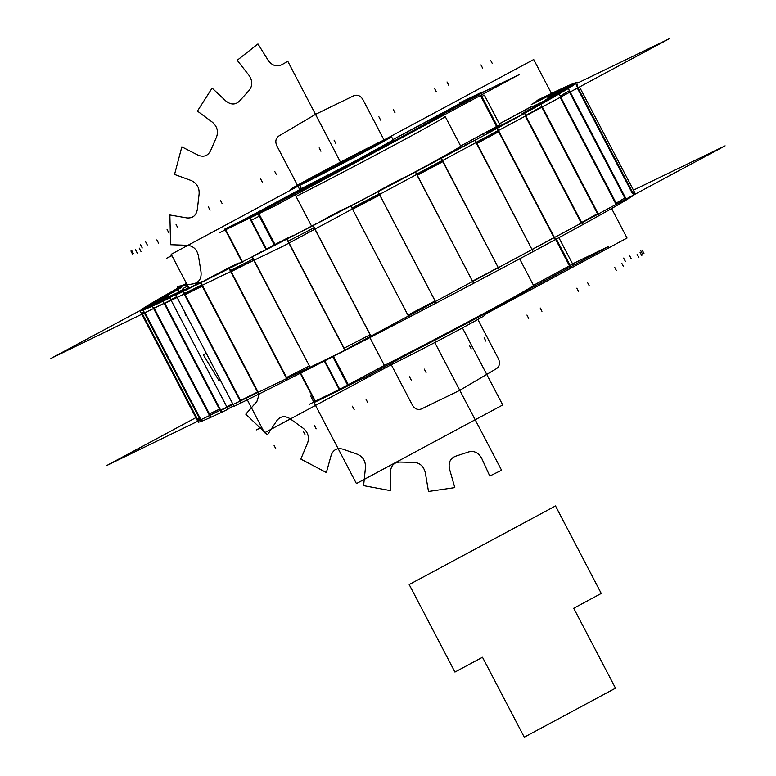 <?xml version="1.0" encoding="UTF-8"?>
<svg xmlns="http://www.w3.org/2000/svg" width="776" height="776" viewBox="0 0 776 776"><rect width="100%" height="100%" fill="white"/><g stroke="black" fill="none" stroke-linecap="round" stroke-linejoin="round"><path stroke-width="1.16" d="M176.85 296.927L164.919 303.338L283.521 246.002L669.164 38.8L577.499 83.11M416.683 174.086A245.953 4.646 152.4 0 0 442.252 160.516A245.953 4.646 152.4 0 1 416.683 174.086A245.953 4.646 -27.6 0 0 442.252 160.516A245.953 4.646 152.4 0 1 416.712 174.076M379.125 193.874A245.953 4.646 152.4 0 1 351.974 208.075A245.953 4.646 -27.6 0 0 379.125 193.874A245.953 4.646 152.4 0 1 351.974 208.075A245.953 4.646 -27.6 0 0 379.125 193.874A245.953 4.646 152.4 0 1 351.974 208.075M314.135 227.746A245.953 4.646 152.4 0 1 288.109 241.161A245.953 4.646 -27.6 0 0 314.135 227.746A245.953 4.646 152.4 0 1 288.109 241.161A245.953 4.646 152.4 0 0 314.135 227.746M253.131 259.058A245.953 4.646 152.4 0 1 230.598 270.485A245.953 4.646 -27.6 0 0 253.131 259.058A245.953 4.646 152.4 0 1 230.598 270.485A245.953 4.646 152.4 0 0 253.131 259.058M201.605 285.025A245.953 4.646 152.4 0 1 184.562 293.444A245.953 4.646 -27.6 0 0 201.605 285.025A245.953 4.646 152.4 0 1 184.562 293.444A245.953 4.646 152.4 0 0 201.605 285.025M299.264 232.703L311.554 226.097A113.956 2.153 -27.6 0 0 315.095 224.293A113.956 2.153 152.4 0 1 311.554 226.097L296.054 196.444C360.083 163.911 450.584 115.284 445.123 116.352L460.993 146.674M351.615 205.446A113.956 2.153 -27.6 0 0 376.554 192.39A113.956 2.153 152.4 0 1 351.615 205.446A113.956 2.153 -27.6 0 0 376.554 192.39A113.956 2.153 -27.6 0 1 351.615 205.446M440.555 158.644L440.283 158.12L433.91 161.68A113.956 2.153 152.4 0 1 412.454 173.31A113.956 2.153 -27.6 0 0 433.91 161.68L434.909 161.262M442.058 157.169A113.956 2.153 -27.6 0 0 460.624 146.004A113.956 2.153 152.4 0 1 442.058 157.169A113.956 2.153 -27.6 0 0 460.624 146.004A113.956 2.153 -27.6 0 1 442.058 157.169M460.643 145.995L499.007 125.198L496.669 126.634L480.383 95.487L481.168 96.981L483.496 95.545M499.337 123.782L531.521 106.487L499.337 123.782M532.675 106.477A215.563 4.064 152.4 0 1 538.195 103.897A215.563 4.064 -27.6 0 0 532.675 106.477A215.563 4.064 152.4 0 1 538.195 103.897A215.563 4.064 -27.6 0 0 532.675 106.477A215.563 4.064 152.4 0 1 538.195 103.897M538.418 103.8L544.141 100.938M577.616 84.856A245.953 4.646 152.4 0 1 576.325 86.184A245.953 4.646 -27.6 0 0 577.635 84.875A245.953 4.646 152.4 0 1 576.325 86.184A245.953 4.646 -27.6 0 0 577.616 84.856A245.953 4.646 152.4 0 1 576.325 86.184M568.876 90.976A245.953 4.646 152.4 0 1 560.194 96.098A245.953 4.646 -27.6 0 0 568.876 90.976A245.953 4.646 152.4 0 1 560.194 96.098A245.953 4.646 -27.6 0 0 568.876 90.976A245.953 4.646 152.4 0 1 560.194 96.098M541.532 106.671A245.953 4.646 152.4 0 1 525.643 115.488A245.953 4.646 -27.6 0 0 541.532 106.671A245.953 4.646 152.4 0 1 525.643 115.488A245.953 4.646 -27.6 0 0 541.532 106.671A245.953 4.646 152.4 0 1 525.643 115.488M498.037 130.562A245.953 4.646 152.4 0 1 476.348 142.28A245.953 4.646 -27.6 0 0 498.037 130.562A245.953 4.646 152.4 0 1 476.348 142.28A245.953 4.646 152.4 0 0 498.037 130.562M434.608 161.844L441.369 158.265L499.317 269.689A245.953 4.646 -27.6 0 1 473.748 283.25A245.953 4.646 -27.6 0 0 499.317 269.689A245.953 4.646 -27.6 0 1 473.748 283.25A245.953 4.646 -27.6 0 0 499.317 269.689A245.953 4.646 -27.6 0 1 473.748 283.25A245.953 4.646 -27.6 0 0 499.317 269.689A245.953 4.646 -27.6 0 1 473.748 283.25A245.953 4.646 -27.6 0 0 499.317 269.689A245.953 4.646 -27.6 0 1 473.748 283.25A245.953 4.646 -27.6 0 0 499.317 269.689A245.953 4.646 -27.6 0 1 473.748 283.25M472.632 281.116A245.953 4.646 152.4 0 0 498.202 267.545A245.953 4.646 152.4 0 1 472.632 281.116A245.953 4.646 152.4 0 0 498.202 267.545L442.33 160.68L498.202 267.545A245.953 4.646 152.4 0 1 472.662 281.096M439.148 158.721L439.148 158.731A215.563 4.064 -27.6 0 0 452.825 151.407L452.835 151.407M452.059 152.552L451.758 151.98L466.289 144.937M465.454 144.889L475.232 140.146L533.093 251.618A245.953 4.646 -27.6 0 1 499.55 269.563A245.953 4.646 -27.6 0 0 533.093 251.618A245.953 4.646 -27.6 0 1 499.55 269.563A245.953 4.646 -27.6 0 0 533.093 251.618A245.953 4.646 -27.6 0 1 499.55 269.563A245.953 4.646 -27.6 0 0 533.093 251.618A245.953 4.646 -27.6 0 1 499.55 269.563A245.953 4.646 -27.6 0 0 533.093 251.618A245.953 4.646 -27.6 0 1 499.55 269.563A245.953 4.646 -27.6 0 0 533.093 251.618A245.953 4.646 -27.6 0 1 499.55 269.563M476.076 142.551L531.977 249.474L476.076 142.551M537.002 100.424A245.953 4.646 -27.6 0 1 576.51 82.731A245.953 4.646 -27.6 0 0 537.002 100.424A245.953 4.646 -27.6 0 1 576.51 82.731A245.953 4.646 -27.6 0 0 537.002 100.424A245.953 4.646 -27.6 0 1 576.51 82.731A245.953 4.646 -27.6 0 0 537.002 100.424A245.953 4.646 -27.6 0 1 576.51 82.731A245.953 4.646 -27.6 0 0 537.002 100.424A245.953 4.646 -27.6 0 1 576.51 82.731A245.953 4.646 -27.6 0 0 537.002 100.424A245.953 4.646 -27.6 0 1 576.51 82.731A245.953 4.646 -27.6 0 1 421.581 168.761A245.953 4.646 -27.6 0 1 175.842 295.016L234.032 406.323L175.842 295.016A245.953 4.646 -27.6 0 0 421.581 168.761A245.953 4.646 -27.6 0 0 576.51 82.731A245.953 4.646 -27.6 0 1 421.581 168.761A245.953 4.646 -27.6 0 1 175.842 295.016L234.032 406.323L175.842 295.016A245.953 4.646 -27.6 0 0 421.581 168.761A245.953 4.646 -27.6 0 0 576.51 82.731A245.953 4.646 -27.6 0 1 421.581 168.761A245.953 4.646 -27.6 0 1 175.842 295.016L234.032 406.323L175.842 295.016A245.953 4.646 -27.6 0 0 421.581 168.761A245.953 4.646 -27.6 0 0 576.51 82.731A245.953 4.646 -27.6 0 1 421.581 168.761A245.953 4.646 -27.6 0 1 175.842 295.016L234.032 406.323L175.842 295.016A245.953 4.646 -27.6 0 0 421.581 168.761A245.953 4.646 -27.6 0 0 576.51 82.731A245.953 4.646 -27.6 0 1 421.581 168.761A245.953 4.646 -27.6 0 1 175.842 295.016L234.032 406.323L175.842 295.016A245.953 4.646 -27.6 0 0 421.581 168.761A245.953 4.646 -27.6 0 0 576.51 82.731A245.953 4.646 -27.6 0 1 421.581 168.761A245.953 4.646 -27.6 0 1 175.842 295.016L234.032 406.323A245.953 4.646 -27.6 0 0 258.67 394.198A245.953 4.646 -27.6 0 1 234.032 406.323A245.953 4.646 -27.6 0 0 258.67 394.198A245.953 4.646 -27.6 0 1 234.032 406.323A245.953 4.646 -27.6 0 0 258.67 394.198A245.953 4.646 -27.6 0 1 234.032 406.323A245.953 4.646 -27.6 0 0 258.67 394.198A245.953 4.646 -27.6 0 1 234.032 406.323A245.953 4.646 -27.6 0 0 258.67 394.198A245.953 4.646 -27.6 0 1 234.032 406.323A245.953 4.646 -27.6 0 0 258.67 394.198M213.739 275.674L200.489 282.9L258.68 394.208L259.135 393.965A245.953 4.646 -27.6 0 0 287.295 379.842A245.953 4.646 -27.6 0 1 259.135 393.965A245.953 4.646 -27.6 0 0 287.295 379.842A245.953 4.646 -27.6 0 1 259.135 393.965A245.953 4.646 -27.6 0 0 287.295 379.842A245.953 4.646 -27.6 0 1 259.135 393.965A245.953 4.646 -27.6 0 0 287.295 379.842A245.953 4.646 -27.6 0 1 259.135 393.965A245.953 4.646 -27.6 0 0 287.295 379.842A245.953 4.646 -27.6 0 1 259.135 393.965A245.953 4.646 -27.6 0 0 287.295 379.842L229.114 268.554L240.182 262.938M287.304 379.862L287.673 379.658A245.953 4.646 -27.6 0 0 310.206 368.231A245.953 4.646 -27.6 0 1 287.673 379.658A245.953 4.646 -27.6 0 0 310.206 368.231A245.953 4.646 -27.6 0 1 287.673 379.658A245.953 4.646 -27.6 0 0 310.206 368.231A245.953 4.646 -27.6 0 1 287.673 379.658A245.953 4.646 -27.6 0 0 310.206 368.231A245.953 4.646 -27.6 0 1 287.673 379.658A245.953 4.646 -27.6 0 0 310.206 368.231A245.953 4.646 -27.6 0 1 287.673 379.658A245.953 4.646 -27.6 0 0 310.206 368.231M260.949 251.88L252.025 256.934L310.516 368.076A245.953 4.646 -27.6 0 0 344.971 350.442A245.953 4.646 -27.6 0 1 310.516 368.076A245.953 4.646 -27.6 0 0 344.971 350.442A245.953 4.646 -27.6 0 1 310.516 368.076A245.953 4.646 -27.6 0 0 344.971 350.442A245.953 4.646 -27.6 0 1 310.516 368.076A245.953 4.646 -27.6 0 0 344.971 350.442A245.953 4.646 -27.6 0 1 310.516 368.076A245.953 4.646 -27.6 0 0 344.971 350.442A245.953 4.646 -27.6 0 1 310.516 368.076A245.953 4.646 -27.6 0 0 344.971 350.442L286.79 239.144L292.988 235.933M344.98 350.451L345.184 350.335A245.953 4.646 -27.6 0 0 371.2 336.91A245.953 4.646 -27.6 0 1 345.184 350.335A245.953 4.646 -27.6 0 0 371.2 336.91A245.953 4.646 -27.6 0 1 345.184 350.335A245.953 4.646 -27.6 0 0 371.2 336.91A245.953 4.646 -27.6 0 1 345.184 350.335A245.953 4.646 -27.6 0 0 371.2 336.91A245.953 4.646 -27.6 0 1 345.184 350.335A245.953 4.646 -27.6 0 0 371.2 336.91A245.953 4.646 -27.6 0 1 345.184 350.335A245.953 4.646 -27.6 0 0 371.2 336.91L371.335 336.842A245.953 4.646 -27.6 0 0 409.02 317.258A245.953 4.646 -27.6 0 1 371.335 336.842A245.953 4.646 -27.6 0 0 409.02 317.258A245.953 4.646 -27.6 0 1 371.335 336.842A245.953 4.646 -27.6 0 0 409.02 317.258A245.953 4.646 -27.6 0 1 371.335 336.842A245.953 4.646 -27.6 0 0 409.02 317.258A245.953 4.646 -27.6 0 1 371.335 336.842A245.953 4.646 -27.6 0 0 409.02 317.258A245.953 4.646 -27.6 0 1 371.335 336.842A245.953 4.646 -27.6 0 0 409.02 317.258M351.421 205.252L350.839 205.96L409.049 317.248A245.953 4.646 -27.6 0 0 436.19 303.038A245.953 4.646 -27.6 0 1 409.049 317.248A245.953 4.646 -27.6 0 0 436.19 303.038A245.953 4.646 -27.6 0 1 409.049 317.248A245.953 4.646 -27.6 0 0 436.19 303.038A245.953 4.646 -27.6 0 1 409.049 317.248A245.953 4.646 -27.6 0 0 436.19 303.038A245.953 4.646 -27.6 0 1 409.049 317.248A245.953 4.646 -27.6 0 0 436.19 303.038A245.953 4.646 -27.6 0 1 409.049 317.248A245.953 4.646 -27.6 0 0 436.19 303.038L436.248 303.028A245.953 4.646 -27.6 0 0 473.593 283.337L415.567 171.962L410.785 174.028M533.422 251.443A245.953 4.646 -27.6 0 0 555.112 239.736A245.953 4.646 -27.6 0 1 533.422 251.443A245.953 4.646 -27.6 0 0 555.112 239.736A245.953 4.646 -27.6 0 1 533.422 251.443A245.953 4.646 -27.6 0 0 555.112 239.736A245.953 4.646 -27.6 0 1 533.422 251.443A245.953 4.646 -27.6 0 0 555.112 239.736A245.953 4.646 -27.6 0 1 533.422 251.443A245.953 4.646 -27.6 0 0 555.112 239.736A245.953 4.646 -27.6 0 1 533.422 251.443A245.953 4.646 -27.6 0 0 555.112 239.736L555.509 239.541A245.953 4.646 -27.6 0 0 634.312 194.611A245.953 4.646 -27.6 0 1 555.5 239.522A245.953 4.646 -27.6 0 0 634.312 194.611A245.953 4.646 -27.6 0 1 555.5 239.522A245.953 4.646 -27.6 0 0 634.312 194.611A245.953 4.646 -27.6 0 1 555.5 239.522A245.953 4.646 -27.6 0 0 634.312 194.611A245.953 4.646 -27.6 0 1 555.5 239.522A245.953 4.646 -27.6 0 0 634.312 194.611A245.953 4.646 -27.6 0 1 555.5 239.522A245.953 4.646 -27.6 0 0 634.312 194.611M441.166 158.44L442.853 161.68L417.129 175.327L415.441 172.097M436.238 303.018A245.953 4.646 -27.6 0 0 473.593 283.337A245.953 4.646 -27.6 0 1 436.238 303.018A245.953 4.646 -27.6 0 0 473.593 283.337A245.953 4.646 -27.6 0 1 436.238 303.018A245.953 4.646 -27.6 0 0 473.593 283.337A245.953 4.646 -27.6 0 1 436.238 303.018A245.953 4.646 -27.6 0 0 473.593 283.337A245.953 4.646 -27.6 0 1 436.238 303.018A245.953 4.646 -27.6 0 0 473.593 283.337A245.953 4.646 -27.6 0 1 436.238 303.018L378.058 191.72L376.602 192.467M496.96 128.486L498.648 131.726L476.629 143.609L474.941 140.378M378.038 191.798L379.726 195.038L352.585 209.239L350.888 205.999M313.184 225.593L314.872 228.833M288.711 242.325L287.023 239.086M252.355 256.827L254.053 260.067M246.584 263.859L231.209 271.649L229.512 268.409M200.974 282.726L202.662 285.956L185.163 294.608L183.476 291.369M634.7 194.039L633.585 191.905A245.953 4.646 152.4 0 1 632.275 193.214L577.344 88.134L632.275 193.214A245.953 4.646 152.4 0 0 633.575 191.885A245.953 4.646 152.4 0 1 632.275 193.214A245.953 4.646 152.4 0 0 633.575 191.885A245.953 4.646 152.4 0 1 632.275 193.214L577.344 88.134M569.574 92.315L624.825 197.996A245.953 4.646 152.4 0 1 616.144 203.118A245.953 4.646 152.4 0 0 624.825 197.996L569.574 92.315L624.825 197.996A245.953 4.646 152.4 0 1 616.144 203.118A245.953 4.646 152.4 0 0 624.825 197.996A245.953 4.646 152.4 0 1 616.144 203.118M615.591 203.438L560.146 97.378M541.823 107.224L597.491 213.701A245.953 4.646 152.4 0 1 581.602 222.518A245.953 4.646 152.4 0 0 597.491 213.701L541.823 107.224L597.491 213.701A245.953 4.646 152.4 0 1 581.602 222.518A245.953 4.646 152.4 0 0 597.491 213.701A245.953 4.646 152.4 0 1 581.602 222.518M581.137 222.77L525.352 116.07M232.8 403.957L220.879 410.368L339.481 353.031L725.114 145.83L633.449 190.139M435.074 300.904A245.953 4.646 152.4 0 1 407.924 315.105L352.44 208.977L407.924 315.105A245.953 4.646 152.4 0 0 435.074 300.904L379.435 194.475L435.074 300.904A245.953 4.646 152.4 0 1 407.924 315.105A245.953 4.646 152.4 0 0 435.074 300.904L379.435 194.475L435.074 300.904M370.084 334.766A245.953 4.646 152.4 0 1 344.059 348.191L289.079 243.024L344.059 348.191A245.953 4.646 152.4 0 0 370.084 334.766A245.953 4.646 152.4 0 1 344.059 348.191A245.953 4.646 152.4 0 0 370.084 334.766M309.09 366.088A245.953 4.646 152.4 0 1 286.557 377.514L231.064 271.367L286.557 377.514A245.953 4.646 152.4 0 0 309.09 366.088A245.953 4.646 152.4 0 1 286.557 377.514A245.953 4.646 152.4 0 0 309.09 366.088M257.554 392.055A245.953 4.646 152.4 0 1 240.511 400.474L184.727 293.764L240.511 400.474A245.953 4.646 152.4 0 0 257.554 392.055A245.953 4.646 152.4 0 1 240.511 400.474A245.953 4.646 152.4 0 0 257.554 392.055M553.996 237.592A245.953 4.646 152.4 0 1 532.297 249.3A245.953 4.646 152.4 0 0 553.996 237.592L498.114 130.708L553.996 237.592A245.953 4.646 152.4 0 1 532.297 249.3A245.953 4.646 152.4 0 0 553.996 237.592L498.114 130.708L553.996 237.592M485.902 134.384L497.319 128.234L555.509 239.541M486.484 133.569L487.716 132.968M497.62 127.157L497.62 127.157A215.563 4.064 -27.6 0 1 486.62 133.162L486.63 133.162M497.135 128.302L496.776 127.623L511.549 119.882L511.782 120.338M510.618 120.348L524.537 113.364L582.727 224.671L582.252 224.904M525.934 112.569L525.643 112.016L540.93 104.275L599.12 215.582L598.606 215.844M526.691 111.492L523.48 113.102M522.714 113.248L522.714 113.248A215.563 4.064 -27.6 0 0 530.047 109.086L530.047 109.086M529.795 109.92L529.513 109.397L543.404 102.015L543.753 102.665M542.278 102.587L559.089 93.983L617.279 205.291L616.707 205.582M551.028 98.106L550.756 97.592L568.352 88.532L626.542 199.839L625.941 200.14M551.959 96.981L544.587 100.667M544.228 100.744L544.228 100.744A215.563 4.064 -27.6 0 0 547.245 98.804M558.836 92.557L547.061 98.921L547.293 99.357M557.605 93.198L575.821 83.721L634.011 195.028L633.391 195.348M579.517 86.97L635.311 193.699M577.121 82.392L558.798 91.975M549.175 96.757L560.039 91.326M549.233 96.757A215.563 4.064 -27.6 0 0 547.672 97.213L547.856 97.136M556.47 92.354L547.662 97.194M555.247 92.994L573.251 83.507M566.47 86.408L549.039 95.652M536.876 101.85L550.213 95.031M537.293 101.656A215.563 4.064 -27.6 0 0 531.288 104.459M536.517 101.413L531.832 104.197M531.725 106.875L532.414 106.593M535.411 102.005L551.6 93.343M171.205 254.305L188.985 288.313L171.205 254.305L533.713 59.529L551.435 93.43L533.713 59.529L551.435 93.43L533.713 59.529L171.205 254.305L188.985 288.313L171.205 254.305L533.713 59.529L171.205 254.305M392.19 362.276L393.025 363.866A56.978 1.077 -27.6 0 1 391.279 364.71L264.529 432.814L391.279 364.71L264.529 432.814L247.292 399.834L264.529 432.814L247.292 399.834L264.529 432.814L391.279 364.71A56.978 1.077 -27.6 0 0 448.276 335.455A56.978 1.077 -27.6 0 0 484.806 315.192M611.604 208.511L627.037 238.038L611.604 208.511M484.505 314.62L627.037 238.038L484.505 314.62M460.401 103.315L392.976 139.544L470.828 98.309M314.891 401.357L300.225 373.305L314.891 401.357M242.034 261.997L225.263 229.909L242.034 261.997M241.055 221.17L299.749 189.635A56.978 1.077 -27.6 0 0 358.415 159.497A56.978 1.077 -27.6 0 0 393.112 140.116A56.978 1.077 -27.6 0 1 358.415 159.497A56.978 1.077 -27.6 0 1 299.749 189.635L241.055 221.17L299.749 189.635A56.978 1.077 -27.6 0 0 358.415 159.497A56.978 1.077 -27.6 0 0 393.112 140.116A56.978 1.077 -27.6 0 1 358.415 159.497A56.978 1.077 -27.6 0 1 299.749 189.635L241.055 221.17M382.306 140.873L382.277 140.805A56.978 1.077 -27.6 0 1 391.482 136.683A56.978 1.077 -27.6 0 1 353.42 157.761A56.978 1.077 -27.6 0 1 296.374 186.958L296.413 187.026M393.199 139.981L356.679 160.244L299.681 189.499L297.984 186.269L354.981 157.014L391.511 136.751L393.199 139.981M391.463 136.731L384.052 140.019L384.527 140.941L384.052 140.019M309.129 404.393L364.138 377.805L608.791 246.351L572.572 263.859M569.516 265.974L555.645 239.444L569.516 265.974L571.844 264.538L533.481 285.335L569.516 265.974L555.645 239.444L569.516 265.974L533.481 285.335M384.401 365.438L369.851 337.608L384.401 365.438L369.851 337.608L384.401 365.438L348.356 384.799L384.401 365.438A113.956 2.153 152.4 0 0 533.471 285.335A113.956 2.153 152.4 0 1 384.401 365.438L348.356 384.799L333.476 356.339L348.356 384.799L384.401 365.438A113.956 2.153 152.4 0 0 533.471 285.335A113.956 2.153 152.4 0 1 384.401 365.438L339.219 389.523L315.328 401.144L339.219 389.523L324.32 361.024L339.219 389.523L315.328 401.144M324.805 360.782L340.043 389.93L315.667 401.793L300.651 373.081M315.231 402.007L314.746 402.24M339.238 390.328L349.21 385.168M332.749 356.717L347.968 385.837L351.964 383.693M412.648 351.741A113.956 2.153 -27.6 0 0 530.231 288.565M556.363 239.056L570.573 266.236M219.395 232.751L274.403 206.164L519.057 74.709L482.837 92.218M482.992 92.509L443.746 113.684A113.956 2.153 152.4 0 1 294.667 193.787L258.621 213.157L225.593 229.502L258.621 213.157L294.667 193.787A113.956 2.153 -27.6 0 0 443.765 113.723M459.625 102.878L482.206 92.034M478.899 93.974L481.44 92.402M481.101 95.099L497.726 126.895M480.16 93.295L442.679 113.432M479.781 94.323L443.746 113.684A113.956 2.153 152.4 0 1 294.667 193.787A113.956 2.153 -27.6 0 0 443.736 113.694L479.781 94.323M290.651 195.009A113.956 2.153 -27.6 0 0 392.714 141.698A113.956 2.153 -27.6 0 0 443.426 113.073A113.956 2.153 -27.6 0 0 443.193 113.053M295.045 192.758L257.564 212.896L274.267 244.847M258.883 213.662L274.995 244.469L258.883 213.662M248.834 217.387L258.796 212.236M258.321 212.576L260.009 215.806L250.871 220.529L249.183 217.299M224.332 229.298L249.639 216.999L266.352 248.96M265.867 249.222L249.62 218.134L265.867 249.222M195.426 284.317A215.563 4.064 -27.6 0 0 199.907 282.144L199.907 282.144M196.658 284.161L199.316 282.716M241.637 402.608L241.132 402.88L182.942 291.572L197.667 283.618L197.948 284.152M258.01 391.822L202.303 285.267L258.01 391.822M213.09 276.595L212.857 276.159L227.649 268.428L227.999 269.097M226.767 268.874L226.767 268.874A215.563 4.064 -27.6 0 0 238.319 263.074L238.319 263.074M239.212 262.938L237.514 263.889M309.391 365.933L254.13 260.212L309.391 365.933M274.491 244.731L260.552 252.569M273.385 245.294A215.563 4.064 -27.6 0 0 287.421 238.106M292.377 235.836L286.266 238.707M316.831 223.187L313.019 225.612L371.209 336.92M370.22 334.699L315.007 229.085L370.22 334.699M316.763 223.663L328.801 216.766L329.063 217.28M327.579 217.396L327.579 217.396A215.563 4.064 -27.6 0 0 342.846 209.462L342.846 209.462M351.654 205.524L341.615 210.112L341.876 210.616M376.554 192.099L385.75 187.016L386.011 187.53M384.518 187.666L384.518 187.666A215.563 4.064 -27.6 0 0 399.669 179.683L399.669 179.683M398.728 180.837L398.457 180.323L411.261 174.222M416.683 174.464L472.477 281.193L416.683 174.464M232.897 404.15L106.836 465.493L195.872 417.653M197.822 419.865L142.551 314.154L197.822 419.865A245.953 4.646 -27.6 0 0 200.577 419.079A245.953 4.646 152.4 0 1 197.822 419.865A245.953 4.646 -27.6 0 0 200.577 419.079L145.083 312.922L200.577 419.079A245.953 4.646 152.4 0 1 197.822 419.865L142.551 314.154L197.822 419.865A245.953 4.646 -27.6 0 0 200.577 419.079M210.034 415.024A245.953 4.646 -27.6 0 0 220.064 410.349A245.953 4.646 152.4 0 1 210.034 415.024A245.953 4.646 -27.6 0 0 220.064 410.349A245.953 4.646 -27.6 0 1 210.034 415.024L154.327 308.46L210.034 415.024M226.796 406.789L232.645 403.665M198.937 422.008A245.953 4.646 152.4 0 0 228.066 409.204L227.096 407.361L228.066 409.204A245.953 4.646 152.4 0 1 198.937 422.008A245.953 4.646 152.4 0 0 228.066 409.204L227.096 407.361L228.066 409.204A245.953 4.646 152.4 0 1 198.937 422.008A245.953 4.646 152.4 0 0 228.066 409.204L227.096 407.361L228.066 409.204A245.953 4.646 152.4 0 1 198.937 422.008A245.953 4.646 152.4 0 0 228.066 409.204L227.096 407.361L228.066 409.204A245.953 4.646 152.4 0 1 198.937 422.008A245.953 4.646 152.4 0 0 228.066 409.204L227.096 407.361L228.066 409.204A245.953 4.646 152.4 0 1 198.937 422.008A245.953 4.646 152.4 0 0 228.066 409.204L227.096 407.361M226.961 407.099L171.147 300.331M171.011 300.07L169.876 297.897A245.953 4.646 152.4 0 1 140.592 310.633A245.953 4.646 152.4 0 1 186.424 283.415A245.953 4.646 152.4 0 0 140.592 310.633A245.953 4.646 152.4 0 1 186.424 283.415A245.953 4.646 152.4 0 0 140.592 310.633A245.953 4.646 152.4 0 1 186.424 283.415A245.953 4.646 152.4 0 0 140.592 310.633A245.953 4.646 152.4 0 1 186.424 283.415A245.953 4.646 152.4 0 0 140.592 310.633A245.953 4.646 152.4 0 1 186.424 283.415A245.953 4.646 152.4 0 0 140.592 310.633A245.953 4.646 152.4 0 1 186.424 283.415M169.876 297.897A245.953 4.646 152.4 0 1 140.592 310.633A245.953 4.646 152.4 0 0 169.876 297.897A245.953 4.646 152.4 0 1 140.592 310.633A245.953 4.646 152.4 0 0 169.876 297.897A245.953 4.646 152.4 0 1 140.592 310.633A245.953 4.646 152.4 0 0 169.876 297.897A245.953 4.646 152.4 0 1 140.592 310.633A245.953 4.646 152.4 0 0 169.876 297.897A245.953 4.646 152.4 0 1 140.592 310.633A245.953 4.646 152.4 0 0 169.876 297.897M197.211 418.71L199.975 417.915L201.663 421.155M211.12 417.1L209.423 413.86L220.025 408.923L221.723 412.153M176.947 297.121L50.886 358.464L140.98 310.06M499.385 123.879L531.57 106.584M187.802 286.043L182.932 288.517M182.777 289.526L183.281 289.186M182.544 289.661A215.563 4.064 -27.6 0 0 177.733 292.494A215.563 4.064 -27.6 0 1 182.544 289.661A215.563 4.064 -27.6 0 0 177.733 292.494A215.563 4.064 -27.6 0 1 182.544 289.661A215.563 4.064 -27.6 0 0 177.733 292.494M177.539 292.61L175.832 293.57M141.872 312.844A245.953 4.646 -27.6 0 0 144.627 312.049A245.953 4.646 -27.6 0 1 141.872 312.844A245.953 4.646 -27.6 0 0 144.627 312.049A245.953 4.646 -27.6 0 1 141.872 312.844M154.084 307.994A245.953 4.646 -27.6 0 0 164.114 303.329A245.953 4.646 -27.6 0 1 154.084 307.994A245.953 4.646 -27.6 0 0 164.114 303.329A245.953 4.646 -27.6 0 1 154.084 307.994M170.846 299.759L176.695 296.636M382.442 140.805L326.463 169.585L290.534 189.489A56.978 1.077 -27.6 0 1 328.549 168.402A56.978 1.077 -27.6 0 1 385.594 139.205L386.05 140.078M290.496 189.48A56.978 1.077 -27.6 0 0 299.701 185.357L301.495 188.791M290.787 190.052L290.525 189.538L296.519 186.968M297.984 186.269L299.681 189.499M171.933 255.692L166.5 258.321L171.816 255.469M392.995 139.583L466.163 100.279M242.82 262.463L225.253 228.852M261.551 427.11L256.235 429.962L261.667 427.343M178.625 293.658L178.296 293.037L188.636 287.634M233.76 405.8L227.921 408.923M221.752 412.221L221.199 412.522L163.008 301.214L179.401 292.445M220.636 410.077L164.851 303.377L220.636 410.077M210.568 417.469L152.377 306.161L169.663 296.985L169.934 297.509M175.279 293.91L168.489 297.606M175.58 293.619L175.58 293.609A215.563 4.064 152.4 0 1 171.748 295.258L171.748 295.258M160.118 302.048L159.759 301.35L172 295.161L172.233 295.608M201.702 421.213L201.091 421.543L142.9 310.235L160.981 300.71M198.316 422.338L140.126 311.03L158.44 301.437L158.692 301.912M157.198 302.087L167.519 296.451M167.519 296.471A215.563 4.064 152.4 0 1 168.246 295.724L168.12 295.811M158.876 300.37L168.237 295.724M160.108 299.73L141.95 309.158M147.285 305.725L164.997 296.587M176.782 290.253L163.804 297.198M176.424 290.466A215.563 4.064 152.4 0 1 181.652 287.382M175.735 290.175L181.177 287.663M176.87 289.594L160.244 298.1M173.223 290.738L186.686 283.909M311.554 226.097A113.956 2.153 -27.6 0 0 315.095 224.293A113.956 2.153 -27.6 0 1 311.554 226.097L295.268 194.951M433.91 161.68A113.956 2.153 -27.6 0 1 412.454 173.31A113.956 2.153 -27.6 0 0 433.91 161.68L434.123 162.106M496.669 126.634L499.007 125.198L496.669 126.634L480.383 95.487M348.356 384.799L333.476 356.339L348.356 384.799L339.219 389.523L324.32 361.024L339.219 389.523L348.356 384.799L339.219 389.523M225.593 229.502L258.621 213.157L294.667 193.787A113.956 2.153 -27.6 0 0 443.736 113.694M186.541 315.483L185.939 315.667L184.533 311.642L185.939 315.667L184.533 311.642L185.939 315.667L184.533 311.642L185.939 315.667L184.533 311.642L185.939 315.667L186.541 315.483M179.033 293.464L177.258 286.431L193.748 283.764C199.296 282.26 201.711 278.254 200.984 271.745L198.501 256.206C197.162 249.736 193.534 246.099 187.608 245.313L170.594 244.721L169.876 214.991L186.948 217.92C192.855 218.347 196.328 215.456 197.366 209.229L199.102 194.126C199.519 187.734 196.9 183.204 191.245 180.546L174.542 174.445L181.846 146.858L197.977 155.132C203.719 157.46 207.949 155.928 210.655 150.534L216.456 137.216C218.589 131.474 217.212 126.449 212.323 122.162L197.414 111.084L212.11 88.105L225.864 100.977C230.928 105.002 235.535 104.973 239.668 100.89L249.009 90.53C252.685 85.952 252.675 80.879 248.989 75.34L237.194 60.285L257.962 43.941L268.127 60.276C272.066 65.63 276.634 67.105 281.834 64.709L287.799 61.333L315.512 114.344L278.817 136.023C275.703 138.351 275.024 141.581 276.799 145.733L298.905 188.015L276.799 145.733C275.024 141.581 275.703 138.351 278.817 136.023C275.703 138.351 275.024 141.581 276.799 145.733C275.024 141.581 275.703 138.351 278.817 136.023C275.703 138.351 275.024 141.581 276.799 145.733L298.905 188.015L276.799 145.733C275.024 141.581 275.703 138.351 278.817 136.023C275.703 138.351 275.024 141.581 276.799 145.733C275.024 141.581 275.703 138.351 278.817 136.023L315.512 114.344L278.817 136.023C275.703 138.351 275.024 141.581 276.799 145.733C275.024 141.581 275.703 138.351 278.817 136.023C275.703 138.351 275.024 141.581 276.799 145.733C275.024 141.581 275.703 138.351 278.817 136.023L315.512 114.344L278.817 136.023L315.512 114.344L341.479 164.037L315.512 114.344L341.479 164.037L315.512 114.344L353.808 95.739C357.445 94.42 360.462 95.671 362.858 99.483L384.527 140.941L362.858 99.483C360.462 95.671 357.445 94.42 353.808 95.739C357.445 94.42 360.462 95.671 362.858 99.483C360.462 95.671 357.445 94.42 353.808 95.739L315.512 114.344L278.817 136.023L315.512 114.344L278.817 136.023L315.512 114.344L341.479 164.037L315.512 114.344L341.479 164.037L315.512 114.344L353.808 95.739L315.512 114.344L287.799 61.333L315.512 114.344L287.799 61.333L315.512 114.344L287.799 61.333L315.512 114.344L287.799 61.333L281.834 64.709C276.634 67.105 272.066 65.63 268.127 60.276C272.066 65.63 276.634 67.105 281.834 64.709C276.634 67.105 272.066 65.63 268.127 60.276C272.066 65.63 276.634 67.105 281.834 64.709C276.634 67.105 272.066 65.63 268.127 60.276C272.066 65.63 276.634 67.105 281.834 64.709C276.634 67.105 272.066 65.63 268.127 60.276L257.962 43.941L268.127 60.276L257.962 43.941L268.127 60.276L257.962 43.941L268.127 60.276L257.962 43.941L237.194 60.285L257.962 43.941L237.194 60.285L257.962 43.941L237.194 60.285L257.962 43.941L237.194 60.285L248.989 75.34C252.675 80.879 252.685 85.952 249.009 90.53C252.685 85.952 252.675 80.879 248.989 75.34C252.675 80.879 252.685 85.952 249.009 90.53C252.685 85.952 252.675 80.879 248.989 75.34C252.675 80.879 252.685 85.952 249.009 90.53C252.685 85.952 252.675 80.879 248.989 75.34C252.675 80.879 252.685 85.952 249.009 90.53L239.668 100.89C235.535 104.973 230.928 105.002 225.864 100.977C230.928 105.002 235.535 104.973 239.668 100.89C235.535 104.973 230.928 105.002 225.864 100.977C230.928 105.002 235.535 104.973 239.668 100.89C235.535 104.973 230.928 105.002 225.864 100.977C230.928 105.002 235.535 104.973 239.668 100.89C235.535 104.973 230.928 105.002 225.864 100.977L212.11 88.105L225.864 100.977L212.11 88.105L225.864 100.977L212.11 88.105L225.864 100.977L212.11 88.105L197.414 111.084L212.11 88.105L197.414 111.084L212.11 88.105L197.414 111.084L212.11 88.105L197.414 111.084L212.323 122.162C217.212 126.449 218.589 131.474 216.456 137.216C218.589 131.474 217.212 126.449 212.323 122.162C217.212 126.449 218.589 131.474 216.456 137.216C218.589 131.474 217.212 126.449 212.323 122.162C217.212 126.449 218.589 131.474 216.456 137.216C218.589 131.474 217.212 126.449 212.323 122.162C217.212 126.449 218.589 131.474 216.456 137.216L210.655 150.534C207.949 155.928 203.719 157.46 197.977 155.132C203.719 157.46 207.949 155.928 210.655 150.534C207.949 155.928 203.719 157.46 197.977 155.132C203.719 157.46 207.949 155.928 210.655 150.534C207.949 155.928 203.719 157.46 197.977 155.132C203.719 157.46 207.949 155.928 210.655 150.534C207.949 155.928 203.719 157.46 197.977 155.132L181.846 146.858L197.977 155.132L181.846 146.858L197.977 155.132L181.846 146.858L197.977 155.132L181.846 146.858L174.542 174.445L181.846 146.858L174.542 174.445L181.846 146.858L174.542 174.445L181.846 146.858L174.542 174.445L191.245 180.546C196.9 183.204 199.519 187.734 199.102 194.126C199.519 187.734 196.9 183.204 191.245 180.546C196.9 183.204 199.519 187.734 199.102 194.126C199.519 187.734 196.9 183.204 191.245 180.546C196.9 183.204 199.519 187.734 199.102 194.126C199.519 187.734 196.9 183.204 191.245 180.546C196.9 183.204 199.519 187.734 199.102 194.126L197.366 209.229C196.328 215.456 192.855 218.347 186.948 217.92C192.855 218.347 196.328 215.456 197.366 209.229C196.328 215.456 192.855 218.347 186.948 217.92C192.855 218.347 196.328 215.456 197.366 209.229C196.328 215.456 192.855 218.347 186.948 217.92C192.855 218.347 196.328 215.456 197.366 209.229C196.328 215.456 192.855 218.347 186.948 217.92L169.876 214.991L186.948 217.92L169.876 214.991L186.948 217.92L169.876 214.991L186.948 217.92L169.876 214.991L170.594 244.721L169.876 214.991L170.594 244.721L169.876 214.991L170.594 244.721L169.876 214.991L170.594 244.721L187.608 245.313C193.534 246.099 197.162 249.736 198.501 256.206C197.162 249.736 193.534 246.099 187.608 245.313C193.534 246.099 197.162 249.736 198.501 256.206C197.162 249.736 193.534 246.099 187.608 245.313C193.534 246.099 197.162 249.736 198.501 256.206C197.162 249.736 193.534 246.099 187.608 245.313C193.534 246.099 197.162 249.736 198.501 256.206L200.984 271.745C201.711 278.254 199.296 282.26 193.748 283.764C199.296 282.26 201.711 278.254 200.984 271.745C201.711 278.254 199.296 282.26 193.748 283.764C199.296 282.26 201.711 278.254 200.984 271.745C201.711 278.254 199.296 282.26 193.748 283.764C199.296 282.26 201.711 278.254 200.984 271.745C201.711 278.254 199.296 282.26 193.748 283.764L177.258 286.431L193.748 283.764L177.258 286.431L193.748 283.764L177.258 286.431L193.748 283.764L177.258 286.431L179.033 293.464M390.667 363.546L412.434 405.188C414.83 409 417.847 410.242 421.484 408.933L459.79 390.328L501.577 470.256L489.782 476.057L481.78 458.519C478.54 452.67 474.146 450.487 468.578 451.952L455.551 456.249C450.235 458.373 448.227 462.68 449.537 469.15L454.804 487.6L428.507 491.47L425.306 472.73C423.677 466.298 419.903 462.845 413.996 462.38L399.921 462.079C394.072 462.292 390.92 465.6 390.474 471.983L390.716 490.665L363.605 485.65L365.486 467.356C365.612 460.915 362.799 456.511 357.067 454.144L343.196 449.275C337.337 447.558 333.331 449.566 331.158 455.299L326.356 472.565L300.826 459.091L307.635 442.883C309.498 436.995 307.907 432.028 302.853 427.983L290.428 418.972C285.083 415.48 280.563 416.014 276.867 420.582L267.439 434.89L245.779 414.161L256.895 401.473L259.31 393.878L256.895 401.473L259.31 393.878L256.895 401.473L259.31 393.878L256.895 401.473L259.31 393.878L256.895 401.473L245.779 414.161L256.895 401.473L245.779 414.161L256.895 401.473L245.779 414.161L256.895 401.473L245.779 414.161L267.439 434.89L245.779 414.161L267.439 434.89L245.779 414.161L267.439 434.89L245.779 414.161L267.439 434.89L276.867 420.582C280.563 416.014 285.083 415.48 290.428 418.972C285.083 415.48 280.563 416.014 276.867 420.582C280.563 416.014 285.083 415.48 290.428 418.972C285.083 415.48 280.563 416.014 276.867 420.582C280.563 416.014 285.083 415.48 290.428 418.972C285.083 415.48 280.563 416.014 276.867 420.582C280.563 416.014 285.083 415.48 290.428 418.972L302.853 427.983C307.907 432.028 309.498 436.995 307.635 442.883C309.498 436.995 307.907 432.028 302.853 427.983C307.907 432.028 309.498 436.995 307.635 442.883C309.498 436.995 307.907 432.028 302.853 427.983C307.907 432.028 309.498 436.995 307.635 442.883C309.498 436.995 307.907 432.028 302.853 427.983C307.907 432.028 309.498 436.995 307.635 442.883L300.826 459.091L307.635 442.883L300.826 459.091L307.635 442.883L300.826 459.091L307.635 442.883L300.826 459.091L326.356 472.565L300.826 459.091L326.356 472.565L300.826 459.091L326.356 472.565L300.826 459.091L326.356 472.565L331.158 455.299C333.331 449.566 337.337 447.558 343.196 449.275C337.337 447.558 333.331 449.566 331.158 455.299C333.331 449.566 337.337 447.558 343.196 449.275C337.337 447.558 333.331 449.566 331.158 455.299C333.331 449.566 337.337 447.558 343.196 449.275C337.337 447.558 333.331 449.566 331.158 455.299C333.331 449.566 337.337 447.558 343.196 449.275L357.067 454.144C362.799 456.511 365.612 460.915 365.486 467.356C365.612 460.915 362.799 456.511 357.067 454.144C362.799 456.511 365.612 460.915 365.486 467.356C365.612 460.915 362.799 456.511 357.067 454.144C362.799 456.511 365.612 460.915 365.486 467.356C365.612 460.915 362.799 456.511 357.067 454.144C362.799 456.511 365.612 460.915 365.486 467.356L363.605 485.65L365.486 467.356L363.605 485.65L365.486 467.356L363.605 485.65L365.486 467.356L363.605 485.65L390.716 490.665L363.605 485.65L390.716 490.665L363.605 485.65L390.716 490.665L363.605 485.65L390.716 490.665L390.474 471.983C390.92 465.6 394.072 462.292 399.921 462.079C394.072 462.292 390.92 465.6 390.474 471.983C390.92 465.6 394.072 462.292 399.921 462.079C394.072 462.292 390.92 465.6 390.474 471.983C390.92 465.6 394.072 462.292 399.921 462.079C394.072 462.292 390.92 465.6 390.474 471.983C390.92 465.6 394.072 462.292 399.921 462.079L413.996 462.38C419.903 462.845 423.677 466.298 425.306 472.73C423.677 466.298 419.903 462.845 413.996 462.38C419.903 462.845 423.677 466.298 425.306 472.73C423.677 466.298 419.903 462.845 413.996 462.38C419.903 462.845 423.677 466.298 425.306 472.73C423.677 466.298 419.903 462.845 413.996 462.38C419.903 462.845 423.677 466.298 425.306 472.73L428.507 491.47L425.306 472.73L428.507 491.47L425.306 472.73L428.507 491.47L425.306 472.73L428.507 491.47L454.804 487.6L428.507 491.47L454.804 487.6L428.507 491.47L454.804 487.6L428.507 491.47L454.804 487.6L449.537 469.15C448.227 462.68 450.235 458.373 455.551 456.249C450.235 458.373 448.227 462.68 449.537 469.15C448.227 462.68 450.235 458.373 455.551 456.249C450.235 458.373 448.227 462.68 449.537 469.15C448.227 462.68 450.235 458.373 455.551 456.249C450.235 458.373 448.227 462.68 449.537 469.15C448.227 462.68 450.235 458.373 455.551 456.249L468.578 451.952C474.146 450.487 478.54 452.67 481.78 458.519C478.54 452.67 474.146 450.487 468.578 451.952C474.146 450.487 478.54 452.67 481.78 458.519C478.54 452.67 474.146 450.487 468.578 451.952C474.146 450.487 478.54 452.67 481.78 458.519C478.54 452.67 474.146 450.487 468.578 451.952C474.146 450.487 478.54 452.67 481.78 458.519L489.782 476.057L481.78 458.519L489.782 476.057L481.78 458.519L489.782 476.057L481.78 458.519L489.782 476.057L501.577 470.256L489.782 476.057L501.577 470.256L489.782 476.057L501.577 470.256L489.782 476.057L501.577 470.256L459.79 390.328L501.577 470.256L459.79 390.328L421.484 408.933L459.79 390.328L421.484 408.933L459.79 390.328L434.803 342.546L501.577 470.256L459.79 390.328L501.577 470.256L459.79 390.328L421.484 408.933C417.847 410.242 414.83 409 412.434 405.188C414.83 409 417.847 410.242 421.484 408.933C417.847 410.242 414.83 409 412.434 405.188C414.83 409 417.847 410.242 421.484 408.933L459.79 390.328L434.803 342.546L459.79 390.328L434.803 342.546L459.79 390.328L496.475 368.639L459.79 390.328L421.484 408.933C417.847 410.242 414.83 409 412.434 405.188C414.83 409 417.847 410.242 421.484 408.933C417.847 410.242 414.83 409 412.434 405.188L390.667 363.546L412.434 405.188C414.83 409 417.847 410.242 421.484 408.933C417.847 410.242 414.83 409 412.434 405.188C414.83 409 417.847 410.242 421.484 408.933C417.847 410.242 414.83 409 412.434 405.188L390.667 363.546M220.345 380.133L219.21 380.997L203.322 354.855L206.27 353.216L203.322 354.855L206.27 353.216L203.322 354.855L206.27 353.216L203.322 354.855L206.27 353.216L203.322 354.855L219.21 380.997L203.322 354.855L219.21 380.997L203.322 354.855L219.21 380.997L203.322 354.855L219.21 380.997L220.345 380.133M526.943 315.046L528.698 318.412M441.486 355.321L443.251 358.687M540.183 307.965L541.939 311.331M576.81 288.187L578.576 291.553M587.451 282.377L589.217 285.743M614.67 267.284L616.425 270.649M621.76 263.268L623.516 266.634M637.125 254.218L638.89 257.584M640.045 252.336L641.81 255.702M565.723 89.075L566.053 89.715M642.208 250.124L643.964 253.49M640.695 250.561L642.45 253.927M629.452 255.382L631.208 258.748M623.632 258.088L625.398 261.454M409.195 584.561L555.509 505.942L601.255 593.456L573.716 608.248L615.504 688.186L524.275 737.2L482.488 657.262L454.94 672.064L409.195 584.561L555.509 505.942L601.255 593.456L573.716 608.248L615.504 688.186L524.275 737.2L482.488 657.262L454.94 672.064L409.195 584.561L555.509 505.942L601.255 593.456L573.716 608.248L615.504 688.186L524.275 737.2L482.488 657.262L454.94 672.064L409.195 584.561L555.509 505.942L601.255 593.456L573.716 608.248L615.504 688.186L524.275 737.2L482.488 657.262L454.94 672.064L409.195 584.561M502.722 404.975L356.417 483.594L310.662 396.08L356.417 483.594L310.662 396.08L356.417 483.594L502.722 404.975L356.417 483.594L502.722 404.975L462.428 327.909L502.722 404.975M477.851 319.45L498.502 358.939C500.268 363.09 499.589 366.32 496.475 368.639L459.79 390.328L496.475 368.639C499.589 366.32 500.268 363.09 498.502 358.939C500.268 363.09 499.589 366.32 496.475 368.639C499.589 366.32 500.268 363.09 498.502 358.939L477.851 319.45M274.093 445.472L275.849 448.838M303.203 431.087L304.968 434.453M228.881 267.827L229.221 268.477M314.396 425.481L316.152 428.847M352.401 406.207L354.166 409.573M365.991 399.252L367.756 402.618M409.515 376.796L411.28 380.162M424.307 369.114L426.063 372.48M469.47 345.485L471.236 348.851M484.137 337.764L485.892 341.13M210.092 210.18L208.337 206.814M333.806 149.351L332.05 145.985M222.169 203.661L220.413 200.295M262.337 182.176L260.581 178.81M276.45 174.687L274.685 171.321M320.934 151.252L319.169 147.886M335.824 143.463L334.058 140.097M380.667 120.164L378.911 116.798M395.013 112.763L393.257 109.397M436.238 91.665L434.482 88.299M448.77 85.311L447.015 81.946M482.711 68.288L480.955 64.922M492.314 63.545L490.548 60.179M158.614 243.266L156.859 239.9M140.98 251.482L139.214 248.116M137.265 253.073L135.509 249.707M170.904 296.325L170.623 295.782M132.677 254.392L130.921 251.026M133.385 253.665L131.629 250.299M142.25 247.971L140.485 244.605M147.314 244.993L145.558 241.627M168.838 232.781L167.082 229.415M177.811 227.814L176.055 224.448M483.778 134.82L484.069 135.373M521.627 113.927L522.005 114.635M544.092 100.851L544.422 101.491M519.639 258.845L533.84 286.014M558.885 237.689L573.057 264.8M484.379 95.167L500.219 125.469M201.256 281.552L201.634 282.28M241.559 261.56L241.84 262.094M176.152 294.182L175.822 293.541"/></g></svg>

